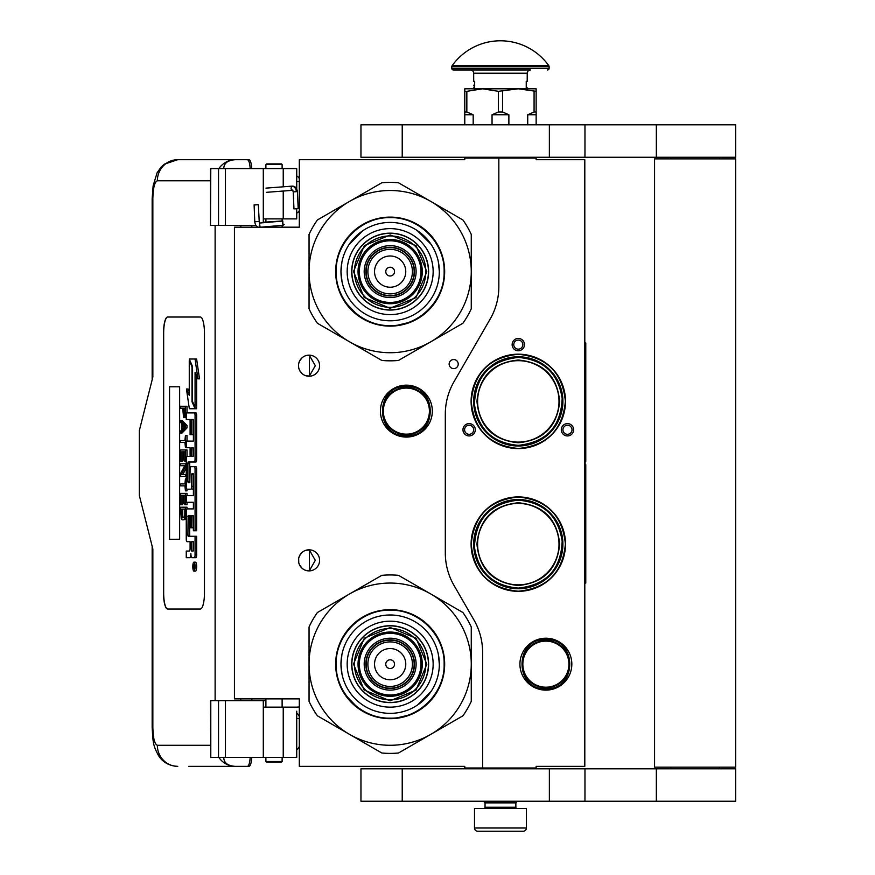 <?xml version="1.0" encoding="UTF-8"?>
<svg xmlns="http://www.w3.org/2000/svg" width="875" height="875" viewBox="0 0 875 875"><rect width="100%" height="100%" fill="white"/><g stroke="black" fill="none" stroke-linecap="round" stroke-linejoin="round"><path stroke-width="1.31" d="M518.306 442.75C493.183 440.3 479.391 426.508 476.941 401.384C479.391 376.261 493.183 362.469 518.306 360.019C543.43 362.469 557.222 376.261 559.672 401.384C557.222 426.508 543.43 440.3 518.306 442.75M518.306 442.105A40.72 40.72 90 0 1 477.586 401.384A40.72 40.72 90 0 1 518.306 360.675A40.72 40.72 -90 0 1 559.016 401.384A40.72 40.72 -90 0 1 518.306 442.105M518.306 585.495C493.183 583.045 479.391 569.253 476.941 544.13C479.391 519.006 493.183 505.225 518.306 502.764C543.43 505.225 557.222 519.006 559.672 544.13C557.222 569.253 543.43 583.045 518.306 585.495M518.306 584.85A40.72 40.72 90 0 1 477.586 544.13A40.72 40.72 90 0 1 518.306 503.42A40.72 40.72 -90 0 1 559.016 544.13A40.72 40.72 -90 0 1 518.306 584.85M498.837 158.069L464.778 158.069L464.778 159.688L299.316 159.688L299.316 227.172L234.434 227.172L234.434 698.884L299.316 698.884L299.316 766.369L464.778 766.369L464.778 767.987L482.617 767.987L482.617 652.356A64.881 64.881 0 0 0 473.922 619.916L454.005 585.408A64.881 64.881 0 0 1 445.309 552.967L445.309 414.159A64.881 64.881 0 0 1 454.005 381.719L490.142 319.113A64.881 64.881 0 0 0 498.837 286.672L498.837 158.069L536.145 158.069L536.145 159.688L584.806 159.688L584.806 766.369L536.145 766.369L536.145 767.987L482.617 767.987M453.688 368.616A4.539 4.539 0 0 0 458.227 364.077A4.539 4.539 0 0 0 453.688 359.538A4.539 4.539 0 0 0 449.137 364.077A4.539 4.539 0 0 0 453.688 368.616M319.594 560.35A10.544 10.544 0 0 0 309.05 549.806A10.544 10.544 0 0 0 298.506 560.35A10.544 10.544 0 0 0 309.05 570.894A10.544 10.544 0 0 0 319.594 560.35M319.594 365.695A10.544 10.544 0 0 0 309.05 355.152A10.544 10.544 0 0 0 298.506 365.695A10.544 10.544 0 0 0 309.05 376.239A10.544 10.544 0 0 0 319.594 365.695M406.372 385.164A25.955 25.955 0 0 1 432.327 411.119A25.955 25.955 0 0 1 406.372 437.073A25.955 25.955 0 0 1 380.417 411.119A25.955 25.955 0 0 1 406.372 385.164M305.714 570.358L309.356 570.708L309.356 550.003L305.714 550.353M300.191 554.641L299.381 556.139M298.758 562.625L298.659 558.534M298.791 557.911L299.48 555.92M300.716 553.897L302.061 552.464M303.002 551.72L303.592 551.337M307.267 549.959L308.339 549.839M309.356 549.817L308.744 549.817M301.93 552.584L299.589 555.691M299.425 556.041L298.878 557.583M298.823 562.942L299.414 564.648M299.622 565.086L302.05 568.236M307.322 570.752L308.23 570.872M308.744 570.894L309.356 570.894M299.162 564.014L298.878 563.139M299.37 564.539L300.18 566.059M303.658 569.417L304.238 569.734M300.191 359.986L299.283 361.725M298.506 365.695L298.758 367.97M298.791 363.256L299.48 361.266M300.716 359.242L302.061 357.798M303.002 357.066L303.592 356.683M307.267 355.305L308.339 355.173M309.356 355.163L308.744 355.163M301.93 357.919L299.589 361.036M299.425 361.386L298.878 362.928M298.823 368.288L299.414 369.994M299.622 370.431L302.05 373.581M307.322 376.097L308.23 376.206M308.744 376.239L309.356 376.239M299.162 369.359L298.878 368.484M299.37 369.884L300.18 371.405M303.658 374.762L304.238 375.08M305.714 375.703L309.356 376.053L315.317 365.695L309.356 355.348L306.895 355.381M309.356 376.053L309.356 355.348M572.808 432.852A6.169 6.169 0 0 1 564.386 435.116A6.169 6.169 0 0 1 562.133 426.694A6.169 6.169 0 0 1 570.555 424.43A6.169 6.169 0 0 1 572.808 432.852M463.794 432.852A6.169 6.169 0 0 1 466.058 424.43A6.169 6.169 0 0 1 474.469 426.694A6.169 6.169 0 0 1 472.216 435.116A6.169 6.169 0 0 1 463.794 432.852M518.306 338.45A6.169 6.169 0 0 1 524.464 344.608A6.169 6.169 0 0 1 518.306 350.777A6.169 6.169 0 0 1 512.138 344.608A6.169 6.169 0 0 1 518.306 338.45M518.306 591.336A47.206 47.206 0 0 0 565.512 544.13A47.206 47.206 0 0 0 518.306 496.923A47.206 47.206 0 0 0 471.1 544.13A47.206 47.206 0 0 0 518.306 591.336M518.306 448.591A47.206 47.206 0 0 0 565.512 401.384A47.206 47.206 0 0 0 518.306 354.178A47.206 47.206 0 0 0 471.1 401.384A47.206 47.206 0 0 0 518.306 448.591M545.88 638.214A25.955 25.955 0 0 1 571.834 664.169A25.955 25.955 0 0 1 545.88 690.123A25.955 25.955 0 0 1 519.925 664.169A25.955 25.955 0 0 1 545.88 638.214M504.7 586.622L497.744 583.723M493.927 581.492L495.764 582.63M499.931 584.784L501.156 585.309M513.942 588.525L507.642 587.453M506.986 587.278L505.695 586.917M531.88 358.892L538.869 361.802M543.091 364.295L540.837 362.884M536.681 360.741L535.456 360.205M522.67 356.989L529.102 358.105M529.627 358.236L531.256 358.695M309.356 570.708L315.317 560.35L309.356 550.003M563.544 427.503A4.539 4.539 0 0 0 565.206 433.705A4.539 4.539 0 0 0 571.408 432.042A4.539 4.539 0 0 0 569.745 425.841A4.539 4.539 0 0 0 563.544 427.503M473.069 427.503A4.539 4.539 0 0 0 466.867 425.841A4.539 4.539 0 0 0 465.205 432.042A4.539 4.539 0 0 0 471.406 433.705A4.539 4.539 0 0 0 473.069 427.503M518.306 349.158A4.539 4.539 0 0 0 522.845 344.608A4.539 4.539 0 0 0 518.306 340.069A4.539 4.539 0 0 0 513.767 344.608A4.539 4.539 0 0 0 518.306 349.158M518.306 499.527A44.614 44.614 0 0 0 473.692 544.13A44.614 44.614 0 0 0 518.306 588.744A44.614 44.614 0 0 0 562.909 544.13A44.614 44.614 0 0 0 518.306 499.527L509.206 500.467M518.306 356.781A44.614 44.614 0 0 1 562.909 401.384A44.614 44.614 0 0 1 518.306 445.998A44.614 44.614 0 0 1 473.692 401.384A44.614 44.614 0 0 1 518.306 356.781L509.206 357.711M406.372 434.798A23.68 23.68 0 0 1 382.692 411.119A23.68 23.68 0 0 1 406.372 387.439A23.68 23.68 0 0 1 430.062 411.119A23.68 23.68 0 0 1 406.372 434.798M406.372 434.153A23.034 23.034 0 0 0 429.406 411.119A23.034 23.034 0 0 0 406.372 388.084A23.034 23.034 0 0 0 383.338 411.119A23.034 23.034 0 0 0 406.372 434.153M545.88 687.203A23.034 23.034 0 0 0 568.914 664.169A23.034 23.034 0 0 0 545.88 641.134A23.034 23.034 0 0 0 522.845 664.169A23.034 23.034 0 0 0 545.88 687.203M518.306 500.172C490.197 503.234 475.584 518.886 474.447 547.138C478.373 572.239 492.986 585.889 518.306 588.087C546.405 585.036 561.028 569.384 562.166 541.133C558.239 516.031 543.616 502.37 518.306 500.172M518.306 445.342C546.405 442.291 561.028 426.639 562.166 398.387C558.239 373.286 543.616 359.625 518.306 357.427C490.197 360.478 475.584 376.141 474.447 404.381C478.373 429.494 492.986 443.144 518.306 445.342M545.88 687.848A23.68 23.68 0 0 0 569.559 664.169A23.68 23.68 0 0 0 545.88 640.489A23.68 23.68 0 0 0 522.2 664.169A23.68 23.68 0 0 0 545.88 687.848M518.306 497.044C546.897 499.844 562.592 515.539 565.392 544.13C562.592 572.731 546.897 588.427 518.306 591.216C489.705 588.427 474.009 572.731 471.22 544.13C474.009 515.539 489.705 499.844 518.306 497.044M527.406 587.803L518.306 588.744M527.406 445.058L518.306 445.998M518.306 448.47C489.705 445.681 474.009 429.986 471.22 401.384C474.009 372.783 489.705 357.098 518.306 354.298C546.897 357.098 562.592 372.783 565.392 401.384C562.592 429.986 546.897 445.681 518.306 448.47M485.045 802.867L515.867 802.867L515.867 807.242L485.045 807.242L485.045 802.867L484.236 802.047L516.677 802.047L516.677 801.237M484.236 802.047L484.236 801.237M515.867 802.867L516.677 802.047M485.045 807.242A1.302 1.302 54.4 0 1 483.755 808.544M515.867 807.242A1.302 1.302 -54.4 0 0 517.169 808.544M486.019 831.25L477.75 831.25A3.248 3.248 43.8 0 1 474.502 828.002L474.502 808.544L526.411 808.544L526.411 828.002A3.248 3.248 -43.8 0 1 523.173 831.25L514.905 831.25M477.75 831.25L523.173 831.25M282.122 761.502L281.477 762.147L266.547 762.147L265.902 761.502L282.122 761.502L282.122 757.444M254.833 204.947L257.633 204.706L254.122 204.903L254.756 221.747L258.267 221.539M260.925 227.172L283.041 225.269L282.778 221.058L259.306 223.07L258.333 204.739L257.633 204.706M283.041 225.269L282.122 220.03M265.902 219.002L264.709 218.892M283.139 225.258L284.178 224.405M263.298 222.239L282.133 220.992L282.122 219.734M297.041 208.622L295.094 208.852L298.178 208.644L297.445 191.647L296.308 191.625A5.698 4.255 90 0 0 291.812 186.255L292.239 186.123C295.083 186.123 296.811 187.972 297.445 191.647M295.094 208.852L293.956 208.83L293.234 191.822L292.556 190.323L266.306 192.336M223.727 757.444C223.956 762.978 227.883 765.953 235.517 766.369L188.748 766.369M251.759 757.444A11.353 2.866 90 0 1 248.959 766.369L235.517 766.369A21.088 20.409 -90 0 1 218.848 757.444M251.825 700.667L251.825 698.884M251.825 227.172L251.825 225.389M210.47 745.281L157.358 745.281C154.613 744.22 153.114 738.27 152.852 727.431L152.852 548.997L139.333 495.469L139.333 430.588L152.852 377.048L152.852 198.614L152.162 198.614L153.125 185.784L157.084 172.834L160.967 167.223L164.336 164.172L177.756 159.688L248.959 159.688A11.353 2.866 90 0 1 251.759 168.612M250.195 757.444C249.791 763.011 248.85 765.986 247.395 766.369M210.787 168.612L210.47 225.389L210.47 168.612L225.367 168.612L225.367 225.389L255.927 225.389M225.367 225.389L210.787 225.389M210.787 700.667L210.787 757.444L210.47 700.667L265.902 700.667M225.367 700.667L225.367 757.444L296.723 757.444L296.723 711.189M225.367 757.444L210.787 757.444M247.395 159.688C248.85 160.07 249.791 163.045 250.195 168.612M225.367 168.612L296.723 168.612L296.723 188.847M223.727 168.612C223.978 163.078 227.905 160.114 235.517 159.688A21.088 20.409 90 0 0 218.848 168.612L219.964 168.612M220.653 168.612L223.617 168.612M167.595 317.034A16.22 4.102 -90 0 0 163.505 333.255L163.505 592.802A16.22 4.102 -90 0 0 167.595 609.022L200.364 609.022A16.22 4.102 -90 0 0 204.466 592.802L204.466 333.255A16.22 4.102 -90 0 0 200.364 317.034L167.595 317.034M296.723 208.786L296.723 218.892L263.298 218.892L263.298 222.731M263.298 168.612L263.298 218.892M263.298 757.444L263.298 707.153L296.723 707.153M263.298 700.667L263.298 707.153M167.748 317.034A16.22 4.102 -90 0 0 163.658 333.255L163.658 592.802A16.22 4.102 -90 0 0 167.748 609.022M193.944 571.123L195.508 571.123A4.473 1.127 -90 0 0 196.645 566.65A4.473 1.127 -90 0 0 195.508 562.166L193.944 562.166A4.473 1.127 -90 0 0 192.806 566.65A4.473 1.127 -90 0 0 193.944 571.123A4.473 1.127 -90 0 0 195.07 566.65A4.473 1.127 -90 0 0 193.944 562.166M187.83 557.692L189.831 557.692A4.156 1.05 -90 0 0 190.881 553.536A4.156 1.05 -90 0 0 191.92 557.692L195.934 557.692A2.789 0.7 -90 0 0 196.645 554.903L196.645 536.277L188.158 536.277L187.895 535.248L188.158 515.583L190.094 515.583L190.094 527.778L191.723 527.778L191.723 515.583L193.134 515.583L193.397 530.764L195.07 530.764L195.07 469.448A2.789 0.7 -90 0 0 194.37 466.659L190.794 466.659A2.789 0.7 -90 0 0 190.094 469.448L189.831 482.683L188.158 482.683L187.895 481.644L187.895 463.028L188.158 461.989L194.37 461.989A2.789 0.7 -90 0 0 195.07 459.2L195.07 415.691A2.789 0.7 -90 0 0 194.37 412.902L186.255 412.902L186.255 419.519L190.094 419.519L190.094 434.7L191.723 434.7L191.723 419.519L193.134 419.519L193.397 420.558L193.397 441.098L187.83 441.098M188.53 541.669L190.094 541.669L190.094 548.286A2.789 0.7 90 0 1 189.383 551.075L186.255 551.075L186.255 557.692L189.831 557.692M187.83 502.283L193.397 502.283L193.397 508.9L188.53 508.9M188.53 489.18L191.023 489.18A2.789 0.7 -90 0 0 191.723 486.38L191.723 474.512L191.986 473.473L193.134 473.473L193.397 474.512L193.397 495.666L187.83 495.666M193.353 473.9L193.298 474.512L191.723 474.512M192.598 489.18A2.789 0.7 -90 0 0 193.298 486.38L193.298 474.512M187.83 447.716L190.094 447.716L190.094 456.411L188.53 456.411M191.723 434.7L193.298 434.7L193.298 419.738M187.83 419.519L190.094 419.519M189.722 482.683L189.722 461.989L195.934 461.989A2.789 0.7 -90 0 0 196.645 459.2L196.645 415.691A2.789 0.7 -90 0 0 195.934 412.902L187.83 412.902M195.07 530.764L196.645 530.764L196.645 469.448A2.789 0.7 -90 0 0 195.934 466.659L192.369 466.659M191.723 527.778L193.298 527.778L193.298 515.802M189.722 536.277L189.459 516.622L190.094 515.583M195.07 407.291L195.07 372.291L197.936 378.853L199.511 378.853L196.612 359.012L189.262 359.012L192.325 366.023L192.325 401.012L195.07 407.291L196.645 407.291L196.645 375.889M189.262 391.825L188.027 389.003L186.452 389.003L189.339 408.745L195.07 408.745L192.008 401.745L192.008 366.756L189.262 360.478L189.262 395.412L186.452 389.003M195.07 408.745L196.645 408.745L196 407.291M182.087 408.144L182.722 408.144L183.553 417.572L186.255 417.375M187.009 412.902L187.009 406.252L180.523 406.252L180.523 408.144L182.722 408.144M180.523 432.983L182.087 432.983L187.009 427.952L187.009 425.436L182.087 420.405L180.523 420.405L180.523 422.297L181.77 423.555L181.77 429.844L180.523 431.102L180.523 432.983L185.434 427.952L185.434 425.436L180.523 420.405M182.087 442.422L184.909 442.422L185.434 447.453L185.434 435.498L184.909 440.541L182.087 440.541M187.009 441.098L187.009 435.498L185.434 435.498M187.009 456.411L187.009 449.969L180.523 449.969L180.523 461.3L181.147 461.3L181.147 451.861L182.82 451.861L182.82 460.042L183.444 460.042L183.444 451.861L184.811 451.861L184.811 461.3L185.434 461.3L185.434 449.969M181.147 461.3L182.722 461.3L182.82 451.861M182.82 474.502L186.255 468.048M182.087 465.697L184.811 465.697L180.523 473.561L180.523 476.394L185.434 476.394L185.434 474.502L181.256 474.502L185.434 466.648L185.434 463.816L180.523 463.816L180.523 465.697L184.811 465.697M182.087 485.833L184.909 485.833L185.434 490.864L185.434 478.909L184.909 483.941L182.087 483.941M185.434 490.864L187.009 490.864L187.009 489.18M184.811 495.272L183.444 495.272L184.811 495.272L184.811 504.7L187.009 504.7L187.009 502.283M187.009 495.666L187.009 493.38L180.523 493.38L180.523 504.7L181.147 504.7L181.147 495.272L182.82 495.272L182.82 503.442L183.444 503.442L183.444 495.272M181.147 504.7L182.722 504.7L182.82 495.272M183.761 519.805L186.255 518.886L184.702 518.853L185.434 507.216L180.523 507.216L181.256 518.853L182.197 519.805L183.761 519.805L184.702 518.853M187.009 508.9L187.009 507.216L185.434 507.216M179.638 539.263L179.638 386.783L169.389 386.783L169.389 539.263L179.638 539.263L169.553 539.263L169.553 386.783L179.638 386.783M194.37 557.692A2.789 0.7 -90 0 0 195.07 554.903L195.07 536.277M193.397 508.9L186.955 508.9A2.789 0.7 -90 0 0 186.255 511.689L186.255 538.88A2.789 0.7 -90 0 0 186.955 541.669L190.094 541.669M193.397 495.666L186.255 495.666L186.255 502.283L193.397 502.283M190.094 456.411L186.955 456.411A2.789 0.7 -90 0 0 186.255 459.2L186.255 486.38A2.789 0.7 -90 0 0 186.955 489.18L191.023 489.18M193.397 441.098L186.255 441.098L186.255 447.716L190.094 447.716M195.934 412.902L194.37 412.902M195.934 461.989L194.37 461.989M195.934 466.659L194.37 466.659M197.936 378.853L195.048 359.012M189.897 360.478L189.262 360.478M192.642 401.745L192.008 401.745M186.255 415.373L185.336 415.373L185.434 406.252M186.255 416.631L185.019 416.631L185.336 415.373M186.167 417.572L184.603 417.572L185.019 416.631M186.255 413.798L185.434 413.798M187.009 427.952L185.434 427.952M187.009 425.436L185.434 425.436M186.255 447.453L185.434 447.453M184.909 440.541L180.523 440.541L180.523 442.422L184.909 442.422M186.255 461.3L185.434 461.3M184.811 451.861L183.444 451.861M184.811 460.042L183.444 460.042M186.255 463.816L185.434 463.816M186.255 466.648L185.434 466.648M186.255 474.502L185.434 474.502M186.255 476.394L185.434 476.394M184.909 483.941L180.523 483.941L180.523 485.833L184.909 485.833M186.255 478.909L185.434 478.909M185.434 504.7L185.434 493.38M184.811 503.442L183.444 503.442M186.255 514.773L185.434 514.773M186.255 516.337L185.336 516.337M186.255 517.595L185.117 517.595M185.85 519.487L184.286 519.487M194.775 568.203L193.189 568.695L193.878 566.945L193.189 564.802L194.775 564.802L194.775 568.203M191.723 551.075L191.723 541.669L193.397 541.669L193.397 550.036L193.134 551.075L191.723 551.075M191.723 456.411L191.723 447.716L193.134 447.716L193.397 455.372L193.134 456.411L191.723 456.411M183.345 408.144L184.909 408.144L184.286 416.008L183.444 415.056L183.345 408.144L184.909 408.144M182.197 429.527L182.197 423.861L185.019 426.694L182.197 429.527M184.811 514.773L184.177 517.595L181.77 517.595L181.147 509.108L184.811 509.108L184.811 514.773M194.775 567.941L194.009 567.941M193.812 568.695L193.189 568.695M194.775 565.677L193.878 565.677M194.753 565.677L194.775 564.802M193.298 550.856L193.397 541.669M193.298 456.192L193.298 447.934M184.603 415.691L183.662 415.691M184.811 415.056L183.444 415.056M184.909 414.116L183.345 414.116M183.761 427.952L183.761 425.436M181.77 517.595L183.345 517.595L182.197 517.913M183.345 517.595L181.464 516.972M183.028 516.972L182.82 516.031L181.256 516.031M182.82 516.031L182.722 514.773L181.147 514.773M182.722 514.773L182.722 509.108L184.811 509.108M194.184 565.677L194.184 567.427L194.502 565.677M282.122 164.555L265.902 164.555L266.547 163.909L281.477 163.909L282.122 164.555L282.122 168.612M390.152 310.056A38.445 38.445 0 0 0 428.597 271.611A38.445 38.445 0 0 0 390.152 233.166A38.445 38.445 0 0 0 351.706 271.611A38.445 38.445 0 0 0 390.152 310.056M390.152 352.723A81.102 81.102 0 0 0 430.708 341.852L398.519 360.434A89.217 89.217 0 0 1 381.795 360.434L349.606 341.852A81.102 81.102 0 0 1 309.05 271.698L309.05 308.787A89.217 89.217 0 0 0 317.417 323.269L349.606 341.852A81.102 81.102 0 0 0 390.152 352.723M471.264 271.534A81.102 81.102 0 0 0 430.708 201.37L398.519 182.787A89.217 89.217 0 0 0 381.795 182.787L317.417 219.953A89.217 89.217 0 0 0 309.05 234.445L309.05 271.534A81.102 81.102 0 0 1 430.708 201.37L462.897 219.953A89.217 89.217 0 0 1 471.264 234.445L471.264 308.787A89.217 89.217 0 0 1 462.897 323.269L430.708 341.852A81.102 81.102 0 0 0 471.264 271.698M390.152 314.606A42.984 42.984 0 0 1 347.167 271.611A42.984 42.984 0 0 1 390.152 228.627A42.984 42.984 0 0 1 433.147 271.611A42.984 42.984 0 0 1 390.152 314.606M390.152 320.797A49.186 49.186 0 0 1 340.966 271.611A49.186 49.186 0 0 1 390.152 222.425A49.186 49.186 0 0 1 439.338 271.611A49.186 49.186 0 0 1 390.152 320.797L390.578 320.797M390.152 326.123A54.502 54.502 0 0 0 444.664 271.611A54.502 54.502 0 0 0 390.152 217.109A54.502 54.502 0 0 0 335.65 271.611A54.502 54.502 0 0 0 390.152 326.123M414.159 271.611A24.008 24.008 0 0 0 390.152 247.603A24.008 24.008 0 0 0 366.144 271.611A24.008 24.008 0 0 0 390.152 295.619A24.008 24.008 0 0 0 414.159 271.611A24.008 24.008 0 0 1 390.152 295.619A24.008 24.008 0 0 1 366.144 271.611M414.487 271.611A24.336 24.336 0 0 0 390.152 247.286A24.336 24.336 0 0 0 365.827 271.611A24.336 24.336 0 0 0 390.152 295.947A24.336 24.336 0 0 0 414.487 271.611M416.106 271.611A25.955 25.955 0 0 0 390.152 245.656A25.955 25.955 0 0 0 364.197 271.611A25.955 25.955 0 0 0 390.152 297.566A25.955 25.955 0 0 0 416.106 271.611M420.973 271.611A30.822 30.822 0 0 0 390.152 240.789A30.822 30.822 0 0 0 359.33 271.611A30.822 30.822 0 0 0 390.152 302.433A30.822 30.822 0 0 0 420.973 271.611M353.5 271.502L364.306 245.613L390.261 234.959L416.15 245.766L426.814 271.72L415.997 297.609L390.042 308.273L364.153 297.456L353.5 271.502M354.473 271.512A35.689 35.689 0 0 1 390.261 235.933A35.689 35.689 0 0 1 425.841 271.72A35.689 35.689 0 0 1 390.053 307.3A35.689 35.689 0 0 1 354.473 271.512M351.87 271.502A38.281 38.281 0 0 1 390.272 233.33A38.281 38.281 0 0 1 428.433 271.731A38.281 38.281 0 0 1 390.042 309.892A38.281 38.281 0 0 1 351.87 271.502M422.275 271.709A32.123 32.123 0 0 0 390.25 239.498A32.123 32.123 0 0 0 358.039 271.523A32.123 32.123 0 0 0 390.064 303.734A32.123 32.123 0 0 0 422.275 271.709M411.02 321.967L394.242 326.003M358.597 316.083L344.663 301.634M368.823 221.408L371.82 220.238M363.705 223.912L369.162 221.277M414.4 222.753L423.992 228.856M341.994 281.608L340.966 271.611L341.917 262.019M349.027 244.639L362.83 230.716M417.134 230.486L431.047 244.289M438.32 261.625L439.338 271.611M444.139 271.611C444.883 300.464 419.005 326.342 390.152 325.598C361.309 326.342 335.431 300.464 336.175 271.611C335.431 242.769 361.309 216.891 390.152 217.634C419.005 216.891 444.883 242.769 444.139 271.611M390.152 702.614A38.445 38.445 0 0 0 428.597 664.169A38.445 38.445 0 0 0 390.152 625.723A38.445 38.445 0 0 0 351.706 664.169A38.445 38.445 0 0 0 390.152 702.614M390.152 745.281A81.102 81.102 0 0 0 430.708 734.409L398.519 752.992A89.217 89.217 0 0 1 381.795 752.992L349.606 734.409A81.102 81.102 0 0 1 309.05 664.245L309.05 701.334A89.217 89.217 0 0 0 317.417 715.827L349.606 734.409A81.102 81.102 0 0 0 390.152 745.281M471.264 664.092A81.102 81.102 0 0 0 430.708 593.928L398.519 575.345A89.217 89.217 0 0 0 381.795 575.345L317.417 612.511A89.217 89.217 0 0 0 309.05 627.003L309.05 664.092A81.102 81.102 0 0 1 430.708 593.928L462.897 612.511A89.217 89.217 0 0 1 471.264 627.003L471.264 701.334A89.217 89.217 0 0 1 462.897 715.827L430.708 734.409A81.102 81.102 0 0 0 471.264 664.245M390.152 707.153A42.984 42.984 0 0 1 347.167 664.169A42.984 42.984 0 0 1 390.152 621.184A42.984 42.984 0 0 1 433.147 664.169A42.984 42.984 0 0 1 390.152 707.153M390.152 713.355A49.186 49.186 0 0 1 340.966 664.169A49.186 49.186 0 0 1 390.152 614.983A49.186 49.186 0 0 1 439.338 664.169A49.186 49.186 0 0 1 390.152 713.355M390.152 718.67A54.502 54.502 0 0 0 444.664 664.169A54.502 54.502 0 0 0 390.152 609.667A54.502 54.502 0 0 0 335.65 664.169A54.502 54.502 0 0 0 390.152 718.67M414.159 664.169A24.008 24.008 0 0 0 390.152 640.161A24.008 24.008 0 0 0 366.144 664.169A24.008 24.008 0 0 0 390.152 688.177A24.008 24.008 0 0 0 414.159 664.169A24.008 24.008 0 0 0 390.152 640.161A24.008 24.008 0 0 0 366.144 664.169A24.008 24.008 0 0 0 390.152 688.177A24.008 24.008 0 0 0 414.159 664.169M414.487 664.169A24.336 24.336 0 0 0 390.152 639.844A24.336 24.336 0 0 0 365.827 664.169A24.336 24.336 0 0 0 390.152 688.505A24.336 24.336 0 0 0 414.487 664.169M416.106 664.169A25.955 25.955 0 0 0 390.152 638.214A25.955 25.955 0 0 0 364.197 664.169A25.955 25.955 0 0 0 390.152 690.123A25.955 25.955 0 0 0 416.106 664.169M420.973 664.169A30.822 30.822 0 0 0 390.152 633.347A30.822 30.822 0 0 0 359.33 664.169A30.822 30.822 0 0 0 390.152 694.991A30.822 30.822 0 0 0 420.973 664.169M353.5 664.059L364.306 638.17L390.261 627.506L416.15 638.323L426.814 664.278L415.997 690.167L390.042 700.831L364.153 690.014L353.5 664.059M354.473 664.07A35.689 35.689 0 0 1 390.261 628.48A35.689 35.689 0 0 1 425.841 664.278A35.689 35.689 0 0 1 390.053 699.858A35.689 35.689 0 0 1 354.473 664.07M351.87 664.059A38.281 38.281 0 0 1 390.272 625.888A38.281 38.281 0 0 1 428.433 664.278A38.281 38.281 0 0 1 390.042 702.45A38.281 38.281 0 0 1 351.87 664.059M422.275 664.267A32.123 32.123 0 0 0 390.25 632.056A32.123 32.123 0 0 0 358.039 664.081A32.123 32.123 0 0 0 390.064 696.292A32.123 32.123 0 0 0 422.275 664.267M411.02 714.525L394.242 718.561M358.597 708.641L344.663 694.192M368.823 613.966L371.82 612.795M363.705 616.47L369.162 613.823M414.4 615.311L423.992 621.414M341.994 674.155L340.966 664.169L341.917 654.577M438.32 654.183L439.338 664.169M431.277 691.152L417.484 705.064M444.139 664.169C444.883 693.011 419.005 718.9 390.152 718.156C361.309 718.9 335.431 693.011 336.175 664.169C335.431 635.327 361.309 609.448 390.152 610.192C419.005 609.448 444.883 635.327 444.139 664.169M719.447 768.797L719.447 767.178M670.786 768.797L670.786 767.178M654.566 767.178L735.667 767.178L735.667 158.878L654.566 158.878L654.566 767.178M719.447 158.878L719.447 157.259M670.786 158.878L670.786 157.259M549.369 157.259L735.667 157.259L735.667 124.808L402.227 124.808L402.227 157.259L549.369 157.259L549.369 124.808M402.227 157.259L360.959 157.259L360.959 124.808L402.227 124.808M549.369 801.237L735.667 801.237L735.667 768.797L402.227 768.797L402.227 801.237L549.369 801.237L549.369 768.797M402.227 801.237L360.959 801.237L360.959 768.797L402.227 768.797M464.778 124.808L464.778 112L466.845 112L466.845 91.328L482.617 88.802L518.306 88.802L536.145 91.328L536.145 88.802L518.306 88.802L498.389 91.328L498.389 112L502.534 112L502.534 91.328M527.723 124.808L527.723 114.756L534.078 112L536.145 112L536.145 91.328M536.145 112L536.145 124.808M534.078 112L534.078 91.328M502.534 112L508.878 114.756L508.878 124.808M492.045 124.808L492.045 114.756L498.389 112M464.778 112L464.778 88.802L482.617 88.802L498.389 91.328M466.845 112L473.189 114.756L473.189 124.808M527.723 114.756L536.145 114.756M492.045 114.756L508.878 114.756M464.778 91.328L466.845 91.328M464.778 114.756L473.189 114.756M515.058 158.069L515.058 157.259M485.866 158.069L485.866 157.259M474.666 85.017L474.666 81.998M548.822 65.723A59.369 59.369 0 0 0 452.102 65.723L548.822 65.723A1.619 1.619 -111.6 0 1 549.128 66.664L549.128 68.359L451.795 68.359L451.795 66.664A1.619 1.619 111.6 0 1 452.102 65.723M518.427 69.989L453.414 69.989A1.619 1.619 41.4 0 1 451.795 68.359M547.498 69.989A1.619 1.619 -41.4 0 0 549.128 68.359M453.414 69.989L485.155 69.989M473.692 73.227L527.22 73.227A3.248 3.248 -130.3 0 1 530.469 69.989L470.455 69.989A3.248 3.248 130.3 0 1 473.692 73.227L473.692 81.342L474.666 81.342L474.666 87.828L473.692 87.828L473.692 88.802M527.22 73.227L527.22 81.342L526.247 81.342L526.247 87.828L527.22 87.828L527.22 88.802M474.666 85.717L474.666 87.128M584.806 342.989L585.78 342.989L585.78 461.409L585.134 461.409L585.134 464.647L585.78 464.647L585.78 583.067L584.806 583.067M585.78 488.294L585.78 529.123M585.78 531.114L585.78 540.159M406.372 386.466C438.178 384.923 438.178 437.303 406.372 435.772C374.577 437.303 374.566 384.923 406.372 386.466M545.88 639.516C577.686 637.984 577.686 690.364 545.88 688.822C514.073 690.364 514.073 637.984 545.88 639.516M474.502 828.002L526.411 828.002M260.072 227.172L259.47 223.07M292.983 190.192C290.948 189.842 290.555 188.541 291.812 186.255M294.372 191.844L296.308 191.625M299.316 181.584L296.723 181.584M152.162 546.295L152.162 727.431C153.081 743.498 153.059 745.434 158.78 756.055C163.22 762.541 169.553 765.986 177.756 766.369A21.088 20.409 -90 0 1 157.358 745.281M152.162 727.431L152.852 727.431M240.844 225.389L240.844 227.172M240.844 698.884L240.844 700.667M215.119 225.389L215.119 700.667M152.852 198.614C153.114 187.786 154.613 181.836 157.358 180.775L210.47 180.775M283.237 168.612L283.237 186.812M283.237 191.034L283.237 218.892M218.531 168.612L218.531 225.389M218.531 700.667L218.531 757.444M283.237 757.444L283.237 707.153M177.756 159.688A21.088 20.409 90 0 0 157.358 180.775M298.123 207.539L299.316 207.539M296.723 718.517L299.316 718.517M196.645 554.903L195.07 554.903M193.298 486.38L191.723 486.38M196.645 415.691L195.07 415.691M196.645 459.2L195.07 459.2M189.459 463.028L187.895 463.028M189.459 481.644L187.895 481.644M196.645 469.448L195.07 469.448M189.459 516.622L187.895 516.622M189.459 535.248L187.895 535.248M394.538 271.611A4.375 4.375 0 0 0 390.152 267.236A4.375 4.375 0 0 0 385.777 271.611A4.375 4.375 0 0 0 390.152 275.997A4.375 4.375 0 0 0 394.538 271.611M405.77 271.611A15.619 15.619 0 0 0 390.152 255.992A15.619 15.619 0 0 0 374.533 271.611A15.619 15.619 0 0 0 390.152 287.23A15.619 15.619 0 0 0 405.77 271.611M412.42 271.611A22.269 22.269 0 0 0 390.152 249.342A22.269 22.269 0 0 0 367.883 271.611A22.269 22.269 0 0 0 390.152 293.88A22.269 22.269 0 0 0 412.42 271.611M394.538 664.169A4.375 4.375 0 0 0 390.152 659.794A4.375 4.375 0 0 0 385.777 664.169A4.375 4.375 0 0 0 390.152 668.555A4.375 4.375 0 0 0 394.538 664.169M405.77 664.169A15.619 15.619 0 0 0 390.152 648.55A15.619 15.619 0 0 0 374.533 664.169A15.619 15.619 0 0 0 390.152 679.788A15.619 15.619 0 0 0 405.77 664.169M412.42 664.169A22.269 22.269 0 0 0 390.152 641.9A22.269 22.269 0 0 0 367.883 664.169A22.269 22.269 0 0 0 390.152 686.438A22.269 22.269 0 0 0 412.42 664.169M656.338 157.259L656.338 124.808M584.97 157.259L584.97 124.808M656.338 801.237L656.338 768.797M584.97 801.237L584.97 768.797M549.128 66.664L451.795 66.664M584.806 352.723L585.78 352.723M584.806 573.333L585.78 573.333M282.122 707.153L282.122 698.884M265.902 761.502L265.902 757.444M265.902 707.153L265.902 698.884M521.544 158.069L521.544 157.259M479.369 158.069L479.369 157.259M254.756 221.747C255.281 225.433 256.802 227.281 259.339 227.292M265.978 188.125L292.239 186.123M299.316 178.577A6.486 6.486 0 0 0 296.723 175.919M152.162 198.614L152.162 379.761M296.723 213.216A6.486 6.486 0 0 0 299.316 210.547M296.723 749.831A6.486 6.486 0 0 0 299.316 746.244M299.316 716.734A6.486 6.486 0 0 0 296.723 713.147M299.316 706.956L296.472 707.153M479.369 767.987L479.369 768.797M521.544 767.987L521.544 768.797M282.122 218.892L282.122 221.112M282.122 225.345L282.122 227.172M265.902 164.555L265.902 168.612M265.902 218.892L265.902 222.512M474.567 84.755A0.809 0.809 0 0 0 474.567 86.362"/></g></svg>

